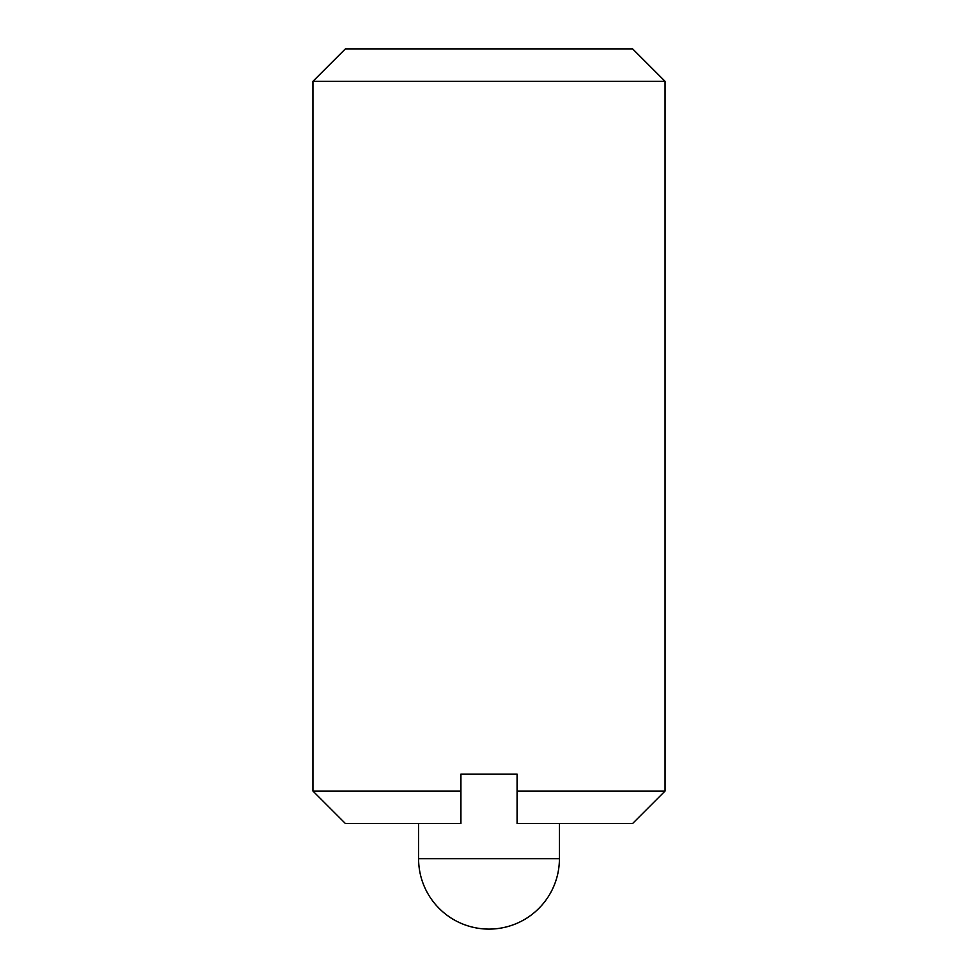 <?xml version="1.0" encoding="UTF-8"?>
<svg xmlns="http://www.w3.org/2000/svg" width="978" height="978" viewBox="0 0 978 978"><rect width="100%" height="100%" fill="white"/><g stroke="black" fill="none" stroke-linecap="round" stroke-linejoin="round"><path stroke-width="1.47" d="M312.96 81.296L665.04 81.296L632.644 48.9L345.356 48.9L312.96 81.296L312.96 791.08L460.834 791.08L460.834 774.185L517.166 774.185L517.166 791.08L665.04 791.08L632.644 823.476L517.166 823.476L517.166 791.08M460.834 791.08L460.834 823.476L345.356 823.476L312.96 791.08M418.584 823.476L418.584 858.684L559.416 858.684A70.416 70.416 0 0 1 489 929.1A70.416 70.416 0 0 1 418.584 858.684M559.416 823.476L559.416 858.684M665.04 81.296L665.04 791.08"/></g></svg>
